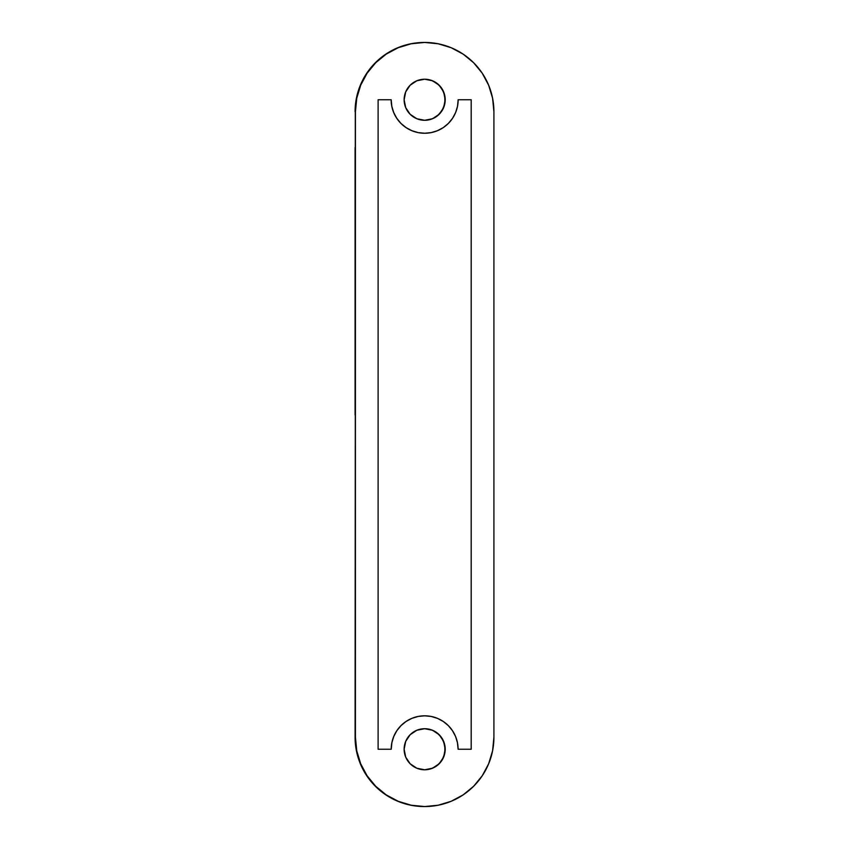 <?xml version="1.0" encoding="UTF-8"?>
<svg xmlns="http://www.w3.org/2000/svg" width="849" height="849" viewBox="0 0 849 849"><rect width="100%" height="100%" fill="white"/><g stroke="black" fill="none" stroke-linecap="round" stroke-linejoin="round"><path stroke-width="1.27" d="M355.084 147.514L355.084 414.949L355.084 147.514M355.296 414.949L355.084 737.303L356.421 750.813L360.358 763.803L366.757 775.774L375.375 786.27L385.86 794.876L397.831 801.276L410.82 805.223L424.436 806.55A69.247 69.247 0 0 1 355.084 737.303L355.296 414.949M435.739 766.318L432.194 768.218M432.194 80.782L435.739 82.682M441.406 111.166L438.859 114.275M428.342 119.9L424.33 120.293M355.084 111.697L356.421 98.187L360.358 85.197L366.757 73.226L375.375 62.73L385.86 54.124L397.831 47.724L410.82 43.777L424.436 42.45A69.247 69.247 0 0 0 355.084 111.697M424.5 120.293A20.535 20.535 0 0 0 444.865 99.758A20.535 20.535 0 0 0 424.5 79.222A20.535 20.535 0 0 1 444.865 99.758A20.535 20.535 0 0 1 424.5 120.293M424.5 769.778A20.535 20.535 0 0 0 444.865 749.243A20.535 20.535 0 0 0 424.5 728.707A20.535 20.535 0 0 1 444.865 749.243A20.535 20.535 0 0 1 424.5 769.778M424.67 120.293A20.535 20.535 -90 0 1 404.135 99.758A20.535 20.535 -90 0 1 424.67 79.222L416.806 80.782L410.141 85.24L405.695 91.904L404.135 99.758L405.695 107.611L410.141 114.275L416.806 118.733L424.67 120.293L432.523 118.733L439.188 114.275L443.634 107.611L445.205 99.758L443.634 91.904L439.188 85.24L432.523 80.782L424.67 79.222A20.535 20.535 -90 0 1 445.152 99.758A20.535 20.535 -90 0 1 424.638 120.293A20.535 20.535 90 0 0 445.152 99.758A20.535 20.535 90 0 0 424.638 79.222A20.535 20.535 -90 0 1 445.205 99.758A20.535 20.535 -90 0 1 424.67 120.293M424.67 769.778A20.535 20.535 -90 0 1 404.135 749.243A20.535 20.535 -90 0 1 424.67 728.707L416.806 730.267L410.141 734.725L405.695 741.389L404.135 749.243L405.695 757.096L410.141 763.76L416.806 768.218L424.67 769.778L432.523 768.218L439.188 763.76L443.634 757.096L445.205 749.243L443.634 741.389L439.188 734.725L432.523 730.267L424.67 728.707A20.535 20.535 -90 0 1 445.152 749.243A20.535 20.535 -90 0 1 424.638 769.778A20.535 20.535 90 0 0 445.152 749.243A20.535 20.535 90 0 0 424.638 728.707A20.535 20.535 -90 0 1 445.205 749.243A20.535 20.535 -90 0 1 424.67 769.778M355.296 434.051L355.423 111.697L355.296 737.303L355.296 701.486L355.296 737.303L356.622 750.813L360.56 763.803L366.959 775.774L375.576 786.27L386.072 794.876L398.043 801.276L411.033 805.223L424.67 806.55L411.16 805.223L398.17 801.276L386.199 794.876L375.704 786.27L367.086 775.774L360.687 763.803L356.75 750.813L355.423 737.303L355.423 111.697L356.75 98.187L360.687 85.197L367.086 73.226L375.704 62.73L386.199 54.124L398.17 47.724L411.16 43.777L424.67 42.45L438.18 43.777L451.169 47.724L463.14 54.124L473.625 62.73L482.243 73.226L488.642 85.197L492.579 98.187L493.916 111.697L493.916 737.303L492.579 750.813L488.642 763.803L482.243 775.774L473.625 786.27L463.14 794.876L451.169 801.276L438.18 805.223L424.67 806.55A69.247 69.247 -90 0 1 355.423 737.303L355.296 737.303A69.247 69.247 90 0 0 424.542 806.55L424.67 806.55A69.247 69.247 -90 0 0 493.916 737.303L493.916 111.697A69.247 69.247 -90 0 0 424.67 42.45L424.67 42.45A69.247 69.247 -90 0 0 355.423 111.697L356.622 98.187L360.56 85.197L366.959 73.226L375.576 62.73L386.072 54.124L398.043 47.724L411.033 43.777L424.542 42.45A69.247 69.247 90 0 0 355.296 111.697L355.296 434.051M391.24 749.243L391.877 742.716L393.777 736.454L396.865 730.671L401.025 725.608L406.098 721.448L411.871 718.36L418.143 716.46L424.67 715.813L431.186 716.46L437.458 718.36L443.242 721.448L448.304 725.608L452.464 730.671L455.552 736.454L457.452 742.716L458.099 749.243L471.216 749.243L471.216 99.758L458.152 99.758L457.505 106.295L455.605 112.577L452.506 118.361L448.346 123.434L443.274 127.605L437.479 130.693L431.196 132.603L424.67 133.251L418.132 132.603L411.85 130.693L406.055 127.605L400.983 123.434L396.823 118.361L393.724 112.577L391.824 106.295L391.177 99.758L378.113 99.758L378.113 749.243L391.24 749.243A33.429 33.429 -90 0 1 424.67 715.813A33.429 33.429 90 0 0 391.209 749.243L378.113 749.243L378.113 99.758L391.177 99.758A33.493 33.493 -90 0 0 424.67 133.251L418.101 132.603L411.818 130.693L406.034 127.605L400.951 123.434L396.791 118.361L393.692 112.577L391.792 106.295L391.145 99.758A33.493 33.493 90 0 0 424.638 133.251L424.67 133.251A33.493 33.493 -90 0 0 458.152 99.758L471.216 99.758L471.216 749.243L471.184 99.758L471.184 749.243L458.099 749.243A33.429 33.429 -90 0 0 424.67 715.813L418.111 716.46L411.839 718.36L406.066 721.448L400.993 725.608L396.844 730.671L393.745 736.454L391.845 742.716L391.209 749.243"/></g></svg>
